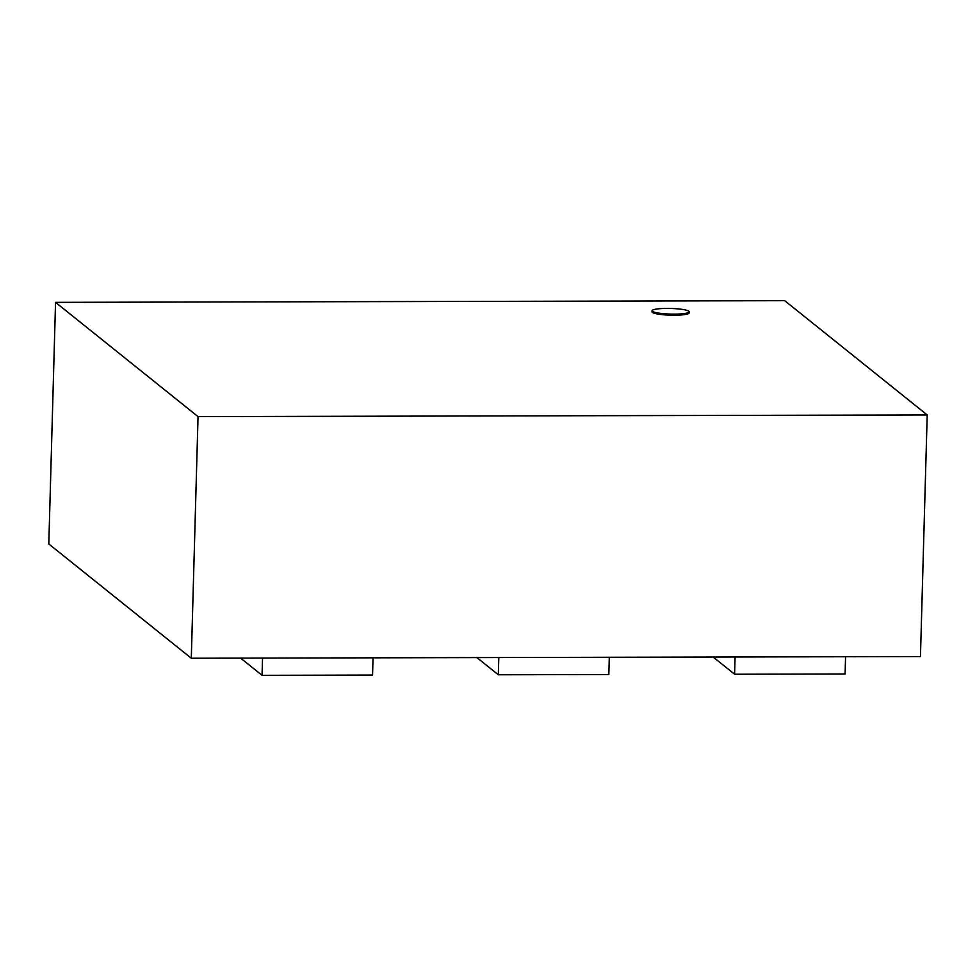 <?xml version="1.0" encoding="UTF-8"?>
<svg xmlns="http://www.w3.org/2000/svg" width="976" height="976" viewBox="0 0 976 976"><rect width="100%" height="100%" fill="white"/><g stroke="black" fill="none" stroke-linecap="round" stroke-linejoin="round"><path stroke-width="1.46" d="M667.072 308.416A18.581 2.806 1.6 0 0 652.053 310.746A18.581 2.806 1.6 0 0 670.549 314.077A18.581 2.806 1.6 0 0 689.202 311.783A18.581 2.806 1.6 0 0 667.072 308.416M689.202 311.783L689.178 312.881A18.581 2.806 -178.4 0 1 670.524 315.175A18.581 2.806 -178.4 0 1 652.017 311.844L652.053 310.746M191.296 658.239L48.8 543.974L55.547 302.353L198.043 416.618L191.296 658.239L920.453 656.567L927.2 414.946L784.704 300.681L55.547 302.353M198.043 416.618L927.2 414.946M735.074 656.994L734.599 674.233L713.151 657.043M845.57 656.738L845.094 673.989L734.599 674.233M498.809 657.531L498.321 674.782L476.886 657.58M609.305 657.287L608.829 674.526L498.321 674.782M262.544 658.08L262.056 675.319L240.621 658.129M373.039 657.824L372.564 675.063L262.056 675.319"/></g></svg>
